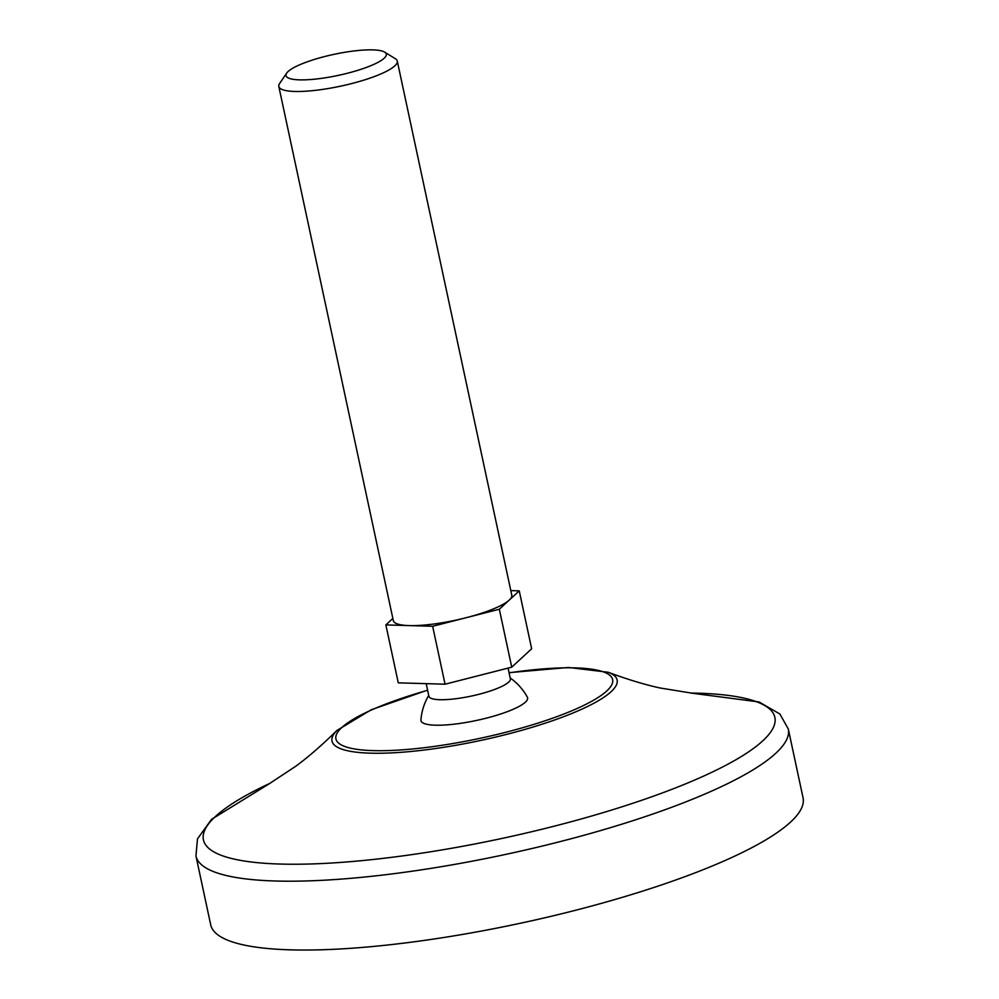 <?xml version="1.0" encoding="UTF-8"?>
<svg xmlns="http://www.w3.org/2000/svg" width="999" height="999" viewBox="0 0 999 999"><rect width="100%" height="100%" fill="white"/><g stroke="black" fill="none" stroke-linecap="round" stroke-linejoin="round"><path stroke-width="1.5" d="M510.164 677.959A56.793 56.793 0 0 1 527.347 697.14A54.52 11.414 167.9 0 1 458.753 723.588A54.52 11.414 167.9 0 1 420.929 719.954A56.793 56.793 0 0 1 428.721 695.416M508.054 668.106L510.352 678.796A41.646 8.716 167.9 0 1 457.767 698.476A41.646 8.716 167.9 0 1 428.908 696.253L426.198 683.653M384.64 52.123A51.286 10.739 167.9 0 1 371.016 65.622A51.286 10.739 167.9 0 1 321.541 78.347A51.286 10.739 167.9 0 1 286.676 73.127A51.286 10.739 167.9 0 1 333.891 54.371A51.286 10.739 167.9 0 1 384.64 52.123L395.342 58.691A60.577 12.687 167.9 0 1 397.277 61.051L511.788 595.192A60.577 12.687 167.9 0 1 509.278 600.049L519.243 590.859L510.801 590.609M499.325 609.24L509.278 600.049A60.577 12.687 167.9 0 1 465.984 617.757L499.325 609.24L511.738 667.17L531.655 648.776L519.243 590.859M432.642 626.273L465.984 617.757A60.577 12.687 167.9 0 1 435.302 623.813A60.577 12.687 167.9 0 1 409.253 625.599L432.642 626.273L445.054 684.203L511.738 667.17M445.054 684.203L398.276 682.841L385.864 624.912L409.253 625.599A60.577 12.687 167.9 0 1 393.319 620.591L278.808 86.451A60.577 12.687 167.9 0 1 279.608 83.504L286.676 73.127M392.857 618.456L385.864 624.912M397.277 61.051A60.577 12.687 167.9 0 1 320.791 89.673A60.577 12.687 167.9 0 1 278.808 86.451M420.641 940.921A302.897 63.412 167.9 0 1 210.702 924.787L195.954 855.956A302.897 63.412 167.9 0 0 405.881 872.09A302.897 63.412 167.9 0 0 788.298 728.97L803.046 797.801A302.897 63.412 167.9 0 1 420.641 940.921M509.078 672.839A141.496 29.62 167.9 0 1 607.592 690.184A141.496 29.62 167.9 0 1 434.003 746.453A141.496 29.62 167.9 0 1 335.826 738.311A141.496 29.62 167.9 0 1 427.622 690.297M509.028 672.664L568.506 667.469L608.216 672.265A145.817 30.532 167.9 0 1 578.621 710.601A145.817 30.532 167.9 0 1 433.042 748.875A145.817 30.532 167.9 0 1 336.963 730.419L371.203 709.765L427.584 690.122M690.571 693.044A292.207 61.176 167.9 0 1 734.727 760.426A292.207 61.176 167.9 0 1 405.956 855.444A292.207 61.176 167.9 0 1 270.354 783.129M270.142 783.228L211.563 819.317L197.477 838.873L195.954 855.956M690.809 693.044L759.04 701.96L779.894 714.01L788.298 728.97M269.33 783.691L296.016 766.071C308.691 756.718 322.34 744.829 336.963 730.419M691.745 693.131L660.177 688.011C644.78 684.665 627.447 679.42 608.216 672.265"/></g></svg>

